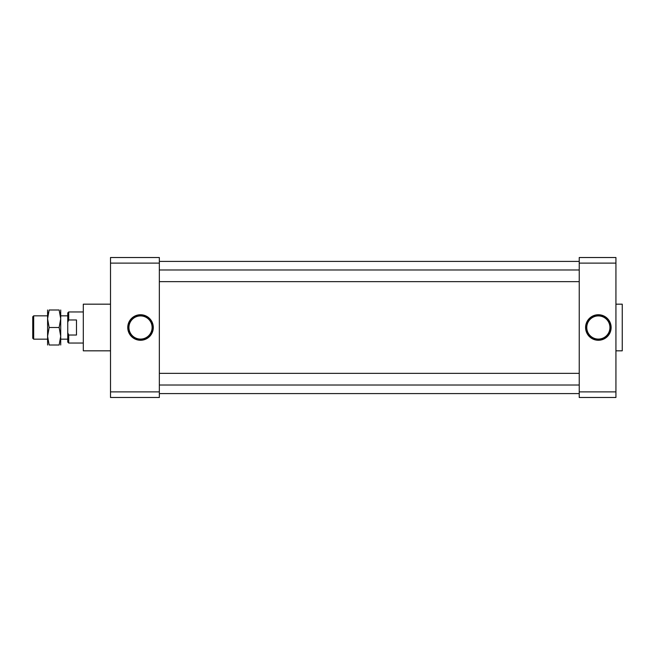 <?xml version="1.0" encoding="UTF-8"?>
<svg xmlns="http://www.w3.org/2000/svg" width="655" height="655" viewBox="0 0 655 655"><rect width="100%" height="100%" fill="white"/><g stroke="black" fill="none" stroke-linecap="round" stroke-linejoin="round"><path stroke-width="0.98" d="M159.345 263.113L110.507 263.113L110.507 257.521L159.345 257.521L159.345 397.479L110.507 397.479L110.507 391.886L159.345 391.886M110.507 263.113L110.507 391.886M110.507 304.174L83.3 304.174L83.3 350.826L110.507 350.826M127.758 327.5A12.764 12.764 0 0 1 140.522 314.736A12.764 12.764 0 0 1 153.295 327.5A12.764 12.764 0 0 1 140.522 340.264A12.764 12.764 0 0 1 127.758 327.5M152.811 327.5A12.289 12.289 0 0 0 134.381 316.856A12.289 12.289 0 0 0 134.381 338.144A12.289 12.289 0 0 0 152.811 327.5M152.107 327.5A11.585 11.585 0 0 1 140.522 339.085A11.585 11.585 0 0 1 128.937 327.5A11.585 11.585 0 0 1 140.522 315.915A11.585 11.585 0 0 1 152.107 327.5M615.929 263.113L579.233 263.113L579.233 257.521L615.929 257.521L615.929 397.479L579.233 397.479L579.233 391.886L615.929 391.886M579.233 263.113L579.233 391.886M585.595 327.5A12.764 12.764 0 0 1 604.745 316.447A12.764 12.764 0 0 1 604.745 338.553A12.764 12.764 0 0 1 585.595 327.5M615.929 350.826L622.25 350.826L622.25 304.174L615.929 304.174M586.069 327.5A12.289 12.289 0 0 0 598.359 339.789A12.289 12.289 0 0 0 610.648 327.5A12.289 12.289 0 0 0 598.359 315.211A12.289 12.289 0 0 0 586.069 327.5M609.944 327.5A11.585 11.585 0 0 1 598.359 339.085A11.585 11.585 0 0 1 586.774 327.5A11.585 11.585 0 0 1 598.359 315.915A11.585 11.585 0 0 1 609.944 327.5M67.743 332.732L67.743 342.082L68.71 343.048L68.71 335.032L67.743 332.732L67.743 322.268L68.71 319.967L76.479 319.967L76.479 335.032L68.71 335.032M83.3 311.952L68.71 311.952L67.743 312.918L67.743 322.268M47.586 315.833L33.675 315.833L33.675 339.167L47.586 339.167M33.675 315.833L32.75 316.758L32.75 338.242L33.675 339.167M68.71 311.952L68.71 319.967M579.233 281.65L159.345 281.65M47.586 344.997L47.586 310.003M60.71 344.997L60.71 310.003M60.219 313.974L59.842 312.361M49.15 327.5L47.586 318.756L49.15 310.003C47.095 310.003 47.095 310.003 49.15 310.003L59.146 310.003C61.202 310.003 61.202 310.003 59.146 310.003L60.71 318.756L59.146 327.5L60.71 336.244L59.146 344.997C61.202 344.997 61.202 344.997 59.146 344.997L49.15 344.997C47.095 344.997 47.095 344.997 49.15 344.997L47.586 336.244L49.15 327.5L59.146 327.5M48.077 313.974L48.445 312.361M48.02 340.747L47.766 339.167M579.233 373.35L159.345 373.35M579.233 385.017L159.345 385.017M579.233 261.402L159.345 261.402M579.233 393.598L159.345 393.598M67.743 315.833L60.71 315.833M67.743 339.167L60.71 339.167M83.3 343.048L68.71 343.048M579.233 269.983L159.345 269.983"/></g></svg>
